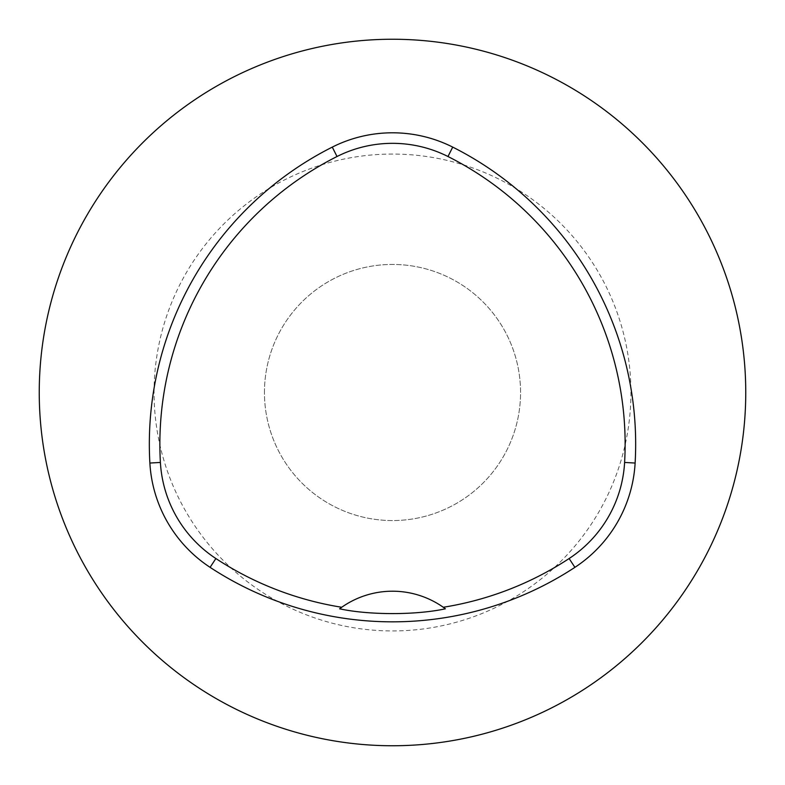 <?xml version="1.0" encoding="UTF-8"?>
<svg xmlns="http://www.w3.org/2000/svg" width="785" height="785" viewBox="0 0 785 785"><rect width="100%" height="100%" fill="white"/><g stroke="black" fill="none" stroke-linecap="round" stroke-linejoin="round"><path stroke-width="0.59" stroke-dasharray="3.92 2.94" d="M39.25 392.5A353.25 353.25 0 0 1 569.125 86.576A353.25 353.25 0 0 1 569.125 698.424A353.25 353.25 0 0 1 39.25 392.5M264.447 392.5A128.053 128.053 0 0 1 456.527 281.599A128.053 128.053 0 0 1 456.527 503.401A128.053 128.053 0 0 1 264.447 392.5A128.053 128.053 0 0 1 456.527 281.599A128.053 128.053 0 0 1 456.527 503.401A128.053 128.053 0 0 1 264.447 392.5M339.601 608.807A88.312 88.312 0 0 1 445.399 608.807M154.056 392.5A238.444 238.444 0 0 1 511.722 186.006A238.444 238.444 0 0 1 511.722 598.994A238.444 238.444 0 0 1 154.056 392.5"/><path stroke-width="1.18" d="M39.25 392.5A353.25 353.25 0 0 1 569.125 86.576A353.25 353.25 0 0 1 569.125 698.424A353.25 353.25 0 0 1 39.25 392.5M452.719 147.109A133.852 133.852 0 0 0 332.281 147.109A332.555 332.555 0 0 0 149.876 463.042A133.852 133.852 0 0 0 210.095 567.349A332.555 332.555 0 0 0 574.905 567.349A133.852 133.852 0 0 0 635.124 463.042A332.555 332.555 0 0 0 452.719 147.109L447.98 156.519A322.017 322.017 0 0 1 624.605 462.443A123.314 123.314 0 0 1 569.125 558.537A322.017 322.017 0 0 1 443.28 607.266A46434.173 1060.084 -4.2 0 1 445.399 608.807C416.109 615.185 368.881 615.185 339.601 608.807A46434.173 1060.084 4.2 0 1 341.72 607.266A88.312 88.312 0 0 1 443.28 607.266M341.72 607.266A322.017 322.017 0 0 1 215.875 558.537A123.314 123.314 0 0 1 160.395 462.443A322.017 322.017 0 0 1 337.02 156.519A123.314 123.314 0 0 1 447.98 156.519M210.095 567.349L215.875 558.537M574.905 567.349L569.125 558.537M635.124 463.042L624.605 462.443M149.876 463.042L160.395 462.443M332.281 147.109L337.02 156.519"/></g></svg>

